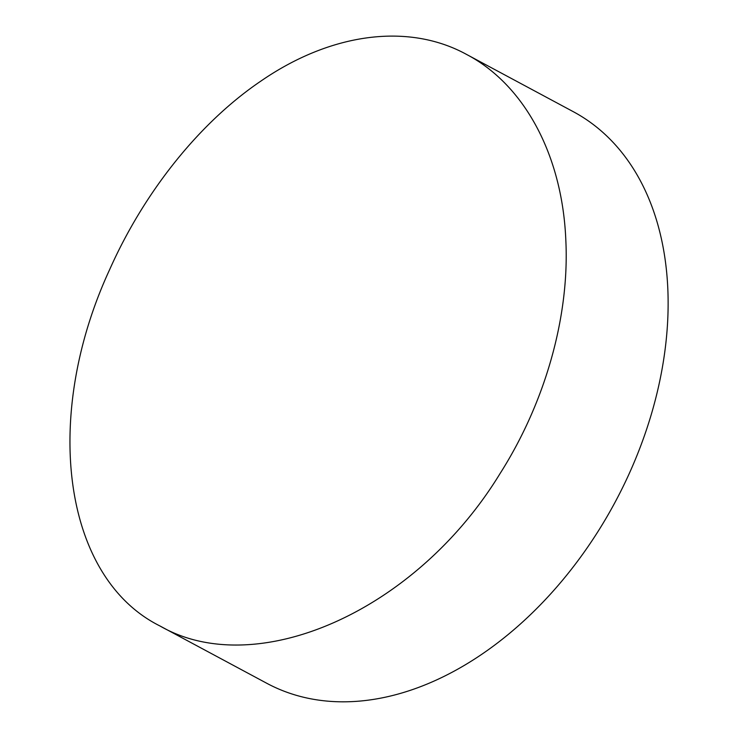 <?xml version="1.0" encoding="UTF-8"?>
<svg xmlns="http://www.w3.org/2000/svg" width="738" height="738" viewBox="0 0 738 738"><rect width="100%" height="100%" fill="white"/><g stroke="black" fill="none" stroke-linecap="round" stroke-linejoin="round"><path stroke-width="1.11" d="M109.676 269.536C144.168 192.028 199.463 122.526 261.335 80.783C331.03 32.878 408.428 22.509 466.656 54.483C524.395 84.815 562.347 155.211 565.825 240.108C569.598 316.002 545.474 402.173 500.004 473.648C415.153 612.522 255.32 681.1 159.998 625.99C62.324 577.328 41.863 416.075 109.676 269.536M159.998 625.99L266.667 683.222A324.296 221.428 -61.8 0 0 630.114 471.628A324.296 221.428 -61.8 0 0 573.334 111.706L466.656 54.474"/></g></svg>
